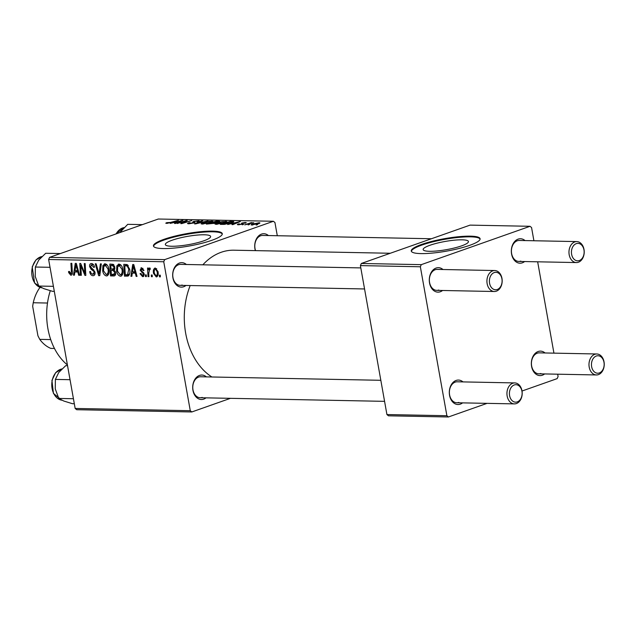 <?xml version="1.0" encoding="UTF-8"?>
<svg xmlns="http://www.w3.org/2000/svg" width="636" height="636" viewBox="0 0 636 636"><rect width="100%" height="100%" fill="white"/><g stroke="black" fill="none" stroke-linecap="round" stroke-linejoin="round"><path stroke-width="0.95" d="M461.577 245.87A23.007 4.15 -10.1 0 0 468.446 241.529A23.007 4.15 -10.1 0 0 454.287 240.185A23.007 4.15 -10.1 0 0 430.016 245.25A23.007 4.15 -10.1 0 0 423.147 249.59A23.007 4.15 -10.1 0 0 437.306 250.926A23.007 4.15 -10.1 0 0 461.577 245.87M469.662 245.353A34.956 6.312 -10.1 0 0 480.093 238.754A34.956 6.312 -10.1 0 0 458.58 236.719A34.956 6.312 -10.1 0 0 421.692 244.415A34.956 6.312 -10.1 0 0 411.261 251.013A34.956 6.312 -10.1 0 0 432.774 253.041A34.956 6.312 -10.1 0 0 469.662 245.353M480.101 239.096A34.956 6.312 -10.1 0 0 457.825 237.482A34.956 6.312 -10.1 0 0 421.811 245.091A34.956 6.312 -10.1 0 0 411.373 251.339M172.205 240.201A23.007 4.15 169.9 0 1 196.476 235.145A23.007 4.15 169.9 0 1 210.635 236.481A23.007 4.15 169.9 0 1 203.766 240.821A23.007 4.15 169.9 0 1 179.495 245.886A23.007 4.15 169.9 0 1 165.336 244.55A23.007 4.15 169.9 0 1 172.205 240.201M211.852 240.305A34.956 6.312 -10.1 0 0 222.282 233.706A34.956 6.312 -10.1 0 0 200.769 231.679A34.956 6.312 -10.1 0 0 163.881 239.367A34.956 6.312 -10.1 0 0 153.451 245.965A34.956 6.312 -10.1 0 0 174.964 248A34.956 6.312 -10.1 0 0 211.852 240.305M222.29 234.056A34.956 6.312 -10.1 0 0 200.014 232.442A34.956 6.312 -10.1 0 0 164.001 240.042A34.956 6.312 -10.1 0 0 153.562 246.299M205.977 397.858A12.235 8.904 -88.9 0 1 203.711 399.13A12.235 8.904 -88.9 0 1 192.947 390.329A12.235 8.904 -88.9 0 1 199.489 375.431A12.235 8.904 -88.9 0 1 206.39 376.886M380.829 380.296L200.602 376.766A10.486 7.632 91.1 0 0 198.591 377.1A10.486 7.632 91.1 0 0 192.811 388.501A10.486 7.632 91.1 0 0 200.197 397.739A10.486 7.632 91.1 0 0 202.208 397.413M185.958 285.461A12.235 8.904 -88.9 0 1 183.693 286.741A12.235 8.904 -88.9 0 1 172.928 277.94A12.235 8.904 -88.9 0 1 179.471 263.042A12.235 8.904 -88.9 0 1 186.372 264.489M360.811 267.907L180.584 264.377A10.486 7.632 91.1 0 0 178.573 264.711A10.486 7.632 91.1 0 0 172.793 276.111A10.486 7.632 91.1 0 0 180.171 285.349A10.486 7.632 91.1 0 0 182.19 285.023M255.354 250.624A12.235 8.904 -88.9 0 1 261.515 234.104A12.235 8.904 -88.9 0 1 268.408 235.559M431.431 238.746L262.628 235.439A10.486 7.632 91.1 0 0 260.617 235.773A10.486 7.632 91.1 0 0 255.561 250.632M211.915 376.989A66.422 48.32 -88.9 0 1 190.18 285.548M202.844 264.815A66.422 48.32 -88.9 0 1 221.153 252.293A66.422 48.32 -88.9 0 1 233.913 250.202L390.265 253.263M442.569 290.485A12.235 8.904 -88.9 0 1 440.303 291.757A12.235 8.904 -88.9 0 1 429.538 282.964A12.235 8.904 -88.9 0 1 436.081 268.058A12.235 8.904 -88.9 0 1 442.982 269.513M494.752 270.531A10.486 7.632 -88.9 0 1 502.138 279.768A10.486 7.632 -88.9 0 1 496.358 291.169A10.486 7.632 -88.9 0 1 494.347 291.503A10.486 7.632 -88.9 0 1 486.961 282.257A10.486 7.632 -88.9 0 1 492.741 270.856A10.486 7.632 -88.9 0 1 494.752 270.531L437.194 269.402A10.486 7.632 91.1 0 0 435.183 269.728A10.486 7.632 91.1 0 0 429.403 281.128A10.486 7.632 91.1 0 0 436.789 290.374A10.486 7.632 91.1 0 0 438.8 290.04M462.587 402.874A12.235 8.904 -88.9 0 1 460.321 404.146A12.235 8.904 -88.9 0 1 449.565 395.354A12.235 8.904 -88.9 0 1 456.099 380.455A12.235 8.904 -88.9 0 1 463 381.902M514.77 382.92A10.486 7.632 -88.9 0 1 522.156 392.158A10.486 7.632 -88.9 0 1 516.376 403.558A10.486 7.632 -88.9 0 1 514.365 403.892A10.486 7.632 -88.9 0 1 506.979 394.646A10.486 7.632 -88.9 0 1 512.759 383.246A10.486 7.632 -88.9 0 1 514.77 382.92L457.212 381.791A10.486 7.632 91.1 0 0 455.201 382.125A10.486 7.632 91.1 0 0 449.421 393.525A10.486 7.632 91.1 0 0 456.807 402.763A10.486 7.632 91.1 0 0 458.818 402.437M544.631 373.936A12.235 8.904 -88.9 0 1 542.365 375.216A12.235 8.904 -88.9 0 1 531.601 366.416A12.235 8.904 -88.9 0 1 538.143 351.517A12.235 8.904 -88.9 0 1 545.044 352.964M596.814 353.982A10.486 7.632 -88.9 0 1 604.2 363.22A10.486 7.632 -88.9 0 1 598.42 374.62A10.486 7.632 -88.9 0 1 596.409 374.954A10.486 7.632 -88.9 0 1 589.023 365.708A10.486 7.632 -88.9 0 1 594.803 354.308A10.486 7.632 -88.9 0 1 596.814 353.982L539.256 352.853A10.486 7.632 91.1 0 0 537.245 353.187A10.486 7.632 91.1 0 0 531.465 364.587A10.486 7.632 91.1 0 0 538.851 373.825A10.486 7.632 91.1 0 0 540.862 373.499M524.613 261.547A12.235 8.904 -88.9 0 1 522.347 262.819A12.235 8.904 -88.9 0 1 511.583 254.026A12.235 8.904 -88.9 0 1 518.125 239.128A12.235 8.904 -88.9 0 1 525.026 240.575M576.796 241.593A10.486 7.632 -88.9 0 1 584.182 250.83A10.486 7.632 -88.9 0 1 578.402 262.231A10.486 7.632 -88.9 0 1 576.383 262.565A10.486 7.632 -88.9 0 1 569.005 253.319A10.486 7.632 -88.9 0 1 574.785 241.919A10.486 7.632 -88.9 0 1 576.796 241.593L519.238 240.464A10.486 7.632 91.1 0 0 517.227 240.798A10.486 7.632 91.1 0 0 511.447 252.19A10.486 7.632 91.1 0 0 518.833 261.436A10.486 7.632 91.1 0 0 520.844 261.102M164.676 259.623L163.746 261.754L48.63 259.496L49.56 257.373L164.676 259.623L273.408 221.272L274.943 222.528L277.296 235.725M163.746 261.754L190.275 410.705L191.81 411.961L230.439 398.335M191.81 411.961L76.694 409.703L75.159 408.447L190.275 410.705M122.851 269.425C123.535 273.194 122.724 275.46 120.419 276.239C118.399 275.698 117.135 273.973 116.626 271.055L116.841 265.832L119.011 264.099C121.094 264.648 122.374 266.428 122.851 269.425M121.079 276.135L121.675 275.793M118.296 264.202L119.011 264.099M132.312 273.098L131.859 276.31L130.913 276.286L132.701 264.52L133.767 264.536L137.026 276.406L136.152 276.39L135.293 273.154L132.312 273.098L135.786 271.874M70.66 273.885L71.415 271.675L70.922 263.304L71.812 263.328L72.313 271.985C72.56 273.909 72.067 275.006 70.85 275.269L68.672 272.621L68.553 271.54L69.404 271.405L70.66 273.885L72.313 273.353M92.8 274.315L94.152 272.367L93.746 271.326L91.107 269.267L89.66 266.659C89.414 264.632 90.01 263.598 91.449 263.558C92.991 263.717 94.017 264.878 94.518 267.041L93.707 267.406L91.663 264.942L90.519 266.595L95.002 272.272C95.241 274.49 94.573 275.634 92.991 275.698C91.21 275.531 90.105 274.18 89.676 271.636L90.527 271.508L91.059 273.265L92.8 274.315L95.066 273.639M93.77 275.587L94.359 275.221M90.71 263.67L91.449 263.558M93.246 264.385L91.155 265.013L93.166 264.306M101.331 263.9L99.78 275.682L98.659 275.658L95.265 263.781L96.147 263.805L99.057 273.981L100.393 263.884L101.331 263.9M108.899 269.155C109.583 272.916 108.772 275.189 106.466 275.96C104.447 275.428 103.183 273.703 102.674 270.785L102.889 265.562L105.059 263.821C107.142 264.377 108.422 266.15 108.899 269.155M107.118 275.857L107.715 275.523M104.344 263.932L105.059 263.821M160.256 275.173L160.351 276.867L159.477 276.851L159.358 275.157L160.256 275.173M48.63 259.496L75.159 408.447M115.657 272.319C115.943 274.498 115.355 275.714 113.9 275.952L110.537 275.889L109.845 264.067L113.184 264.33L114.822 267.041L114.178 269.903L115.657 272.319M114.44 275.873L114.917 275.595M74.865 271.97L74.412 275.181L73.466 275.165L75.255 263.391L76.32 263.415L79.579 275.285L78.705 275.269L77.846 272.033L74.865 271.97L78.331 270.745M80.939 268.106L81.329 275.316L80.446 275.301L79.77 263.479L80.693 263.503L84.882 273.599L84.262 263.566L85.144 263.582L85.836 275.404L84.914 275.388L80.708 265.307L80.939 268.106M142.472 275.595L143.378 274.299L143.068 273.544L140.151 270.173L141.542 267.756L143.99 270.411L143.148 270.546L141.693 268.829L141.2 270.697L143.521 272.645L144.237 274.219L142.623 276.668L140.015 273.711L140.834 273.416L142.472 275.595L144.285 275.038M141.001 267.835L141.542 267.756M143.005 268.368L141.438 268.869L142.957 268.328M143.291 276.573L143.784 276.262M128.265 275.952L124.489 276.167L123.797 264.345L126.985 264.56L129.672 269.29C130.261 272.311 129.792 274.537 128.265 275.952L127.979 276.08M158.014 271.667C158.579 274.561 157.99 276.318 156.241 276.938L153.554 273.464C152.934 270.459 153.53 268.646 155.335 268.026L158.014 271.667M156.726 276.867L157.164 276.612M154.763 268.114L155.335 268.026M152.187 275.022L152.282 276.708L151.416 276.692L151.296 274.998L152.187 275.022M150.16 269.108L149.635 269.298L148.752 273.202L148.919 276.644L148.037 276.62L147.536 268.026L148.419 268.042L148.514 269.823L149.587 267.915L150.231 268.241L150.128 269.577L149.484 269.322L150.168 269.084M146.296 274.903L146.399 276.588L145.525 276.573L145.406 274.887L146.296 274.903M242.229 224.802L243.668 224.373L242.229 224.802M248.12 224.913L249.558 224.484L248.12 224.913M216.113 224.333L215.055 224.063L216.971 222.958L221.948 221.63L226.814 221.495L224.794 222.632L216.113 224.333M227.688 224.516L240.36 221.543L232.863 224.619L231.981 224.603L234.064 223.761L231.083 223.705L227.688 224.516M219.659 221.527L214.833 223.26L206.366 224.103L216.431 221.074L219.818 221.328M195.61 223.888L194.497 223.864L201.858 220.795L202.741 220.811L196.429 223.443L207.924 220.907L195.61 223.888M166.735 222.656L170.384 222.457L178.398 220.334L171.02 222.544L166.545 223.363L165.765 223.188L166.735 222.656L166.863 223.363M167.753 222.624L167.666 223.3M177.158 223.53L186.364 220.485L187.278 220.509L182.341 223.141L191.738 220.597L181.665 223.618L180.751 223.602L185.656 220.97L177.158 223.53M273.408 221.272L158.292 219.023L49.56 257.373M170.241 223.395L182.914 220.422L175.409 223.49L174.534 223.475L176.609 222.64L173.628 222.584L170.241 223.395M188.94 223.149L192.907 222.966L193.439 222.687L192.636 222.131L193.535 221.439L199.251 220.923L197.931 221.678L196.969 221.694L197.144 221.034L194.465 221.439L193.861 222.95L188.685 223.793L187.461 223.546L189.011 222.711L189.989 222.695L188.94 223.149L188.971 223.8M197.184 221.686L197.144 221.034M194.465 221.439L194.211 222.815M194.711 222.584L194.624 222.067L194.982 222.322M202.161 224.063L201.095 223.785L203.019 222.687L207.996 221.36L212.861 221.225L210.842 222.362L202.161 224.063M238.5 224.77L238.476 223.936L239.462 223.912L239.144 224.492L241.251 224.174L241.72 223.077L245.337 222.481L246.275 222.68L245.417 223.188L242.729 223.045L242.308 223.22L242.896 223.753L242.197 224.166L238.317 224.77C237.037 224.723 237.053 224.46 238.365 223.975C237.053 224.46 237.037 224.723 238.317 224.77M239.462 223.912L239.184 224.746M241.624 223.936L241.72 223.077L241.926 224.254M244.431 223.212L244.51 222.759M242.308 223.22L242.896 223.753M233.531 221.972L233.436 221.455C234.104 221.718 233.579 222.131 231.862 222.695L224.357 224.373L220.318 224.373L230.391 221.352L233.81 221.654M251.935 225.033C250.743 224.937 250.886 224.627 252.365 224.111L259.13 222.751C260.299 222.854 260.1 223.18 258.542 223.713L251.109 224.826M259.257 223.435L259.13 222.751L259.917 222.95M244.757 224.85L251.188 222.632L252.079 222.656L250.552 223.109L253.748 222.727L244.757 224.85M256.181 225.072L257.62 224.643L256.181 225.072M421.286 264.648L420.356 266.77L360.397 265.602L361.335 263.471L421.286 264.648L530.019 226.297L531.561 227.553L533.906 240.75M537.659 261.801L553.932 353.139M557.677 374.199L558.09 376.504L557.152 378.627L522.021 391.021M360.397 265.602L386.927 414.553L446.885 415.721L448.42 416.978L487.057 403.359M448.42 416.978L388.469 415.809L386.927 414.553M420.356 266.77L446.885 415.721M530.019 226.297L470.068 225.12L361.335 263.471M186.451 220.97L186.364 220.485M184.058 222.29L183.971 221.813M185.728 221.368L185.656 220.97M181.92 220.827L181.848 220.398M178.843 221.352L175.123 222.234L177.5 222.282L181.308 220.74L178.843 221.352M193.805 222.966L193.535 221.439M198.337 221.535L198.178 220.676M211.963 221.916L211.796 220.946M208.012 221.606L203.846 222.719C202.32 223.252 202.113 223.578 203.234 223.705L210.063 222.306C211.645 221.765 211.875 221.423 210.755 221.296L208.012 221.606M211.589 222.075L210.755 221.296M203.289 224.015L202.494 223.498L202.598 224.055M216.137 221.447L213.004 222.393L217.894 221.9L216.137 221.447M217.941 222.179L217.639 221.479M211.828 222.743L208.425 223.761L213.99 223.236L211.828 222.743M214.038 223.514L213.672 222.783M238.627 224.77L238.476 223.936M245.464 223.172L245.337 222.481M239.367 221.948L239.295 221.527M236.298 222.473L232.569 223.355L234.946 223.403L238.762 221.869L236.298 222.473M230.097 221.718L222.377 224.039L231.043 222.664L232.315 221.821L230.097 221.718M232.553 222.441L232.315 221.821M225.923 222.195L225.748 221.217M221.972 221.877L217.798 222.99C216.272 223.522 216.065 223.856 217.186 223.975L224.015 222.584C225.597 222.036 225.828 221.702 224.707 221.574L221.972 221.877M225.542 222.354L224.707 221.574M217.242 224.293L216.447 223.769L216.55 224.333M258.311 223.021L253.335 224.095L252.731 224.754L257.675 223.697L258.311 223.021L258.804 223.618M252.77 225.001L252.373 225.025M160.336 276.549L159.477 276.851M115.649 274.148L110.537 275.889M110.807 265.466L111.022 269.155L113.772 268.718L113.963 267.072L112.302 265.498L110.807 265.466L113.502 264.52M113.931 264.926L112.302 265.498M114.774 266.786L113.963 267.072M114.909 268.32L113.288 269.076L114.893 268.511M114.687 269.267L111.101 270.531L111.34 274.529L115.704 273.854L114.019 274.442M114.416 270.054L111.101 270.531M115.585 271.985L114.774 272.264L112.954 270.57M113.82 274.514L114.774 272.264M103.493 270.491L102.674 270.785M106.435 264.314L102.889 265.562M106.84 264.656L103.74 266.484L103.557 270.856L106.284 274.577L108.772 273.782M108.812 268.718L108.001 269.004L105.282 265.204L104.813 265.276L106.769 264.584M106.284 274.577C108.009 273.822 108.581 271.962 108.001 269.004M99.836 275.245L98.659 275.658M100.051 273.631L99.057 273.981M94.971 272.081L94.152 272.367M94.645 271.008L93.746 271.326M92.522 268.766L91.107 269.267M90.487 266.365L89.66 266.659M94.526 267.112L93.707 267.406M94.47 266.842L93.659 267.128M69.491 272.327L68.672 272.621M74.46 274.816L73.466 275.165M79.5 274.99L78.705 275.269M78.61 271.763L77.846 272.033M75.628 267.104L75.096 270.594L77.473 270.642L75.899 264.695L75.628 267.104M76.606 264.449L75.899 264.695M78.228 270.38L77.473 270.642M81.313 274.998L80.446 275.301M85.717 273.305L84.882 273.599M85.534 270.181L84.644 270.499M85.812 275.07L84.914 275.388M82.752 268.265L81.957 268.543M81.368 265.069L80.708 265.307M140.834 273.424L140.015 273.711M144.197 274.005L143.378 274.299M143.919 273.242L143.068 273.544M140.969 269.887L140.151 270.173M143.959 270.26L143.148 270.546M131.914 275.937L130.913 276.286M136.947 276.111L136.152 276.39M136.056 272.884L135.293 273.154M133.083 268.225L132.542 271.723L134.927 271.771L133.345 265.824L133.083 268.225M134.053 265.57L133.345 265.824M135.683 271.5L134.927 271.771M128.774 275.579L126.969 276.215M129.45 274.418L124.489 276.167M129.426 274.418L129.402 274.021M124.759 265.745L125.292 274.8L127.574 274.673L128.79 269.195L127.16 265.991L124.759 265.745L127.439 264.799M128.265 265.602L127.16 265.991M129.601 268.909L128.79 269.195M117.445 270.769L116.626 271.055M120.387 264.584L116.841 265.832M120.8 264.926L117.692 266.762L117.509 271.135L120.236 274.855L122.724 274.06M122.764 268.996L121.961 269.282L119.234 265.482L118.765 265.554L120.729 264.862M120.236 274.855C121.961 274.092 122.533 272.24 121.961 269.282M154.373 273.178L153.554 273.464M156.695 268.678L155.208 269.147L156.647 268.638M157.951 271.357L157.14 271.644L155.494 269.1C154.294 269.759 153.928 271.175 154.405 273.345L156.059 275.857L157.982 275.229M156.059 275.857C157.211 275.173 157.569 273.766 157.14 271.644M152.266 276.39L151.416 276.692M148.904 276.318L148.037 276.62M149.174 269.592L148.514 269.823M146.375 276.27L145.525 276.573M494.244 272.574A8.737 6.36 91.1 0 0 489.569 283.219A8.737 6.36 91.1 0 0 497.257 289.499A8.737 6.36 91.1 0 0 501.923 278.854A8.737 6.36 91.1 0 0 494.244 272.574M514.262 384.963A8.737 6.36 91.1 0 0 509.587 395.608A8.737 6.36 91.1 0 0 517.275 401.888A8.737 6.36 91.1 0 0 521.949 391.251A8.737 6.36 91.1 0 0 514.262 384.963M579.301 260.561A8.737 6.36 91.1 0 0 583.967 249.924A8.737 6.36 91.1 0 0 576.288 243.636A8.737 6.36 91.1 0 0 571.613 254.281A8.737 6.36 91.1 0 0 579.301 260.561M599.319 372.95A8.737 6.36 91.1 0 0 603.985 362.313A8.737 6.36 91.1 0 0 596.306 356.025A8.737 6.36 91.1 0 0 591.631 366.67A8.737 6.36 91.1 0 0 599.319 372.95M53.408 286.335L38.748 286.049L35.25 276.501L35.362 267.025L38.724 260.116L45.697 253.271L60.364 253.557M50.021 267.311L35.362 267.025M54.298 291.36L52.47 291.32L43.805 288.649L38.748 286.049M74.325 403.749L72.488 403.709L63.823 401.038L58.766 398.438L55.268 388.89L55.38 379.414L58.743 372.505L65.715 365.66L67.543 365.7M70.04 379.7L55.38 379.414M73.426 398.732L58.766 398.438M119.775 232.601L127.741 224.333L142.408 224.619M50.284 290.731A59.434 43.232 91.1 0 0 67.408 364.953M54.465 348.464L50.8 348.393A36.705 26.704 91.1 0 1 39.758 339.37L37.929 335.792L32.667 306.282L33.239 302.752L47.493 303.03M50.713 339.584L39.758 339.37M40.052 287.385L39.949 287.456A36.705 26.704 91.1 0 0 33.239 302.752M218.728 221.932L218.585 221.121M214.499 222.854L214.419 222.417M242.57 224.015L242.467 223.435M232.657 222.393L232.482 221.392M100.369 271.222L99.343 271.588M93.723 269.648L92.315 270.141M72.281 271.373L71.415 271.675M77.409 267.382L76.646 267.653M143.187 272.319L142.082 272.709M134.856 268.511L134.093 268.782M127.844 265.125L126.031 265.769M41.841 287.83L34.622 283.068L32.19 266.921L35.942 259.917L41.904 256.57A15.733 11.448 91.1 0 0 32.436 267.025A15.733 11.448 91.1 0 0 34.924 283.195A15.733 11.448 91.1 0 0 41.825 287.822M52.232 380.352A15.733 11.448 91.1 0 0 61.851 400.211L53.44 393.43L51.937 380.415L55.626 372.68L61.923 368.96A15.733 11.448 91.1 0 0 52.232 380.352M115.824 234L123.948 227.632A15.733 11.448 91.1 0 0 116.126 233.889M167.236 222.918L167.316 223.339M197.868 221.201L197.947 221.67M194.012 221.702L194.211 222.823M218.442 221.582L218.522 222.004M214.578 222.91L214.65 223.323M238.611 224.365L238.683 224.77M242.268 223.284L242.411 224.087M127.574 274.673L129.593 273.957M180.171 285.349L364.555 288.959M436.789 290.374L494.347 291.503M514.365 403.892L456.807 402.763M384.581 401.348L200.197 397.739M576.383 262.565L518.833 261.436M538.851 373.825L596.409 374.954"/></g></svg>
